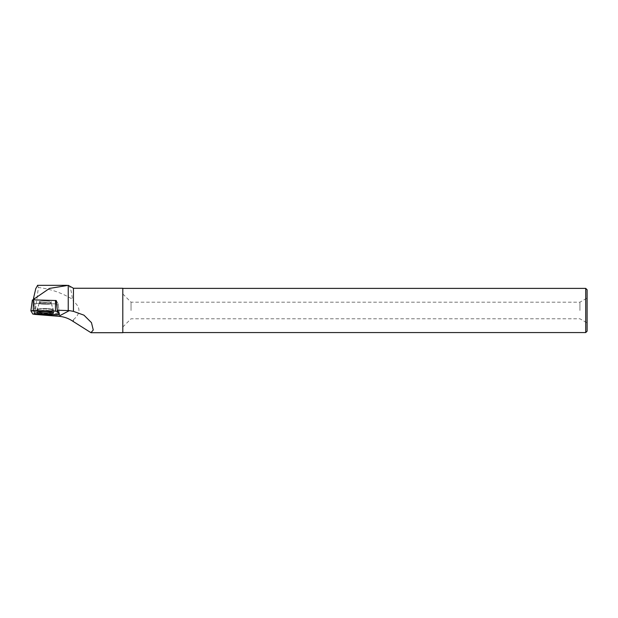 <?xml version="1.0" encoding="UTF-8"?>
<svg xmlns="http://www.w3.org/2000/svg" width="618" height="618" viewBox="0 0 618 618"><rect width="100%" height="100%" fill="white"/><g stroke="black" fill="none" stroke-linecap="round" stroke-linejoin="round"><path stroke-width="0.46" stroke-dasharray="3.09 2.32" d="M40.989 301.205A6.08 0.881 -179.3 0 0 39.204 301.808A6.08 0.881 -179.3 0 0 45.276 302.774A6.08 0.881 -179.3 0 0 51.364 301.963A6.08 0.881 -179.3 0 0 47.625 301.097A6.08 0.881 -179.3 0 0 40.989 301.205M34.245 299.877L56.277 300.564L58.185 303.793L57.265 303.917L35.079 303.353L34.307 303.229L32.391 299.977M57.034 313.797L57.265 303.917L58.185 303.801L59.266 313.519L34.847 313.226L35.041 305.045L33.998 313.179L34.716 314.392M59.266 313.519L59.398 314.67M33.998 313.179L34.847 313.226M68.235 285.338C69.988 285.817 71.387 290.46 72.422 299.251L73.449 301.298L73.449 288.258M73.449 321.422L73.449 319.668L72.978 321.26M122.797 332.708L122.797 288.258M73.449 319.668C80.773 313.542 80.773 307.424 73.449 301.298M34.917 314.732L38.37 287.494C50.545 288.946 61.893 292.87 72.422 299.251M38.37 287.494L37.675 285.331M72.468 321.012L72.978 320.657M587.1 289.772L587.1 331.186M585.717 288.39L585.717 332.569M122.797 310.483L122.797 288.39L122.797 310.483M579.923 310.483L579.923 302.194L579.923 310.483M131.047 310.483L131.047 302.194L131.047 310.483M34.26 300.008L33.349 300.124L35.249 303.353L57.265 303.917L57.01 314.964M56.277 300.564L58.185 303.793L59.258 313.496M45.284 300.997A6.08 0.881 -179.3 0 0 39.204 301.808A6.08 0.881 -179.3 0 0 45.276 302.766A6.08 0.881 -179.3 0 0 51.364 301.963A6.08 0.881 -179.3 0 0 45.284 300.997M35.041 305.045L35.249 303.353M37.683 312.059A8.405 1.221 0.7 0 1 36.756 311.472A8.405 1.221 0.7 0 1 45.176 310.367A8.405 1.221 0.7 0 1 53.565 311.688A8.405 1.221 0.7 0 1 52.623 312.244M56.354 301.352L57.335 310.244L56.354 301.352M34.307 303.229L32.831 314.083M34.824 314.4L35.079 303.353M51.047 311.117A8.304 1.205 0.7 0 1 41.954 311.256A8.304 1.205 0.7 0 1 36.871 310.066A8.304 1.205 0.7 0 1 45.199 308.977A8.304 1.205 0.7 0 1 53.488 310.282A8.304 1.205 0.7 0 1 51.047 311.117M50.946 310.676A8.158 1.19 -179.3 0 0 53.295 309.742A8.158 1.19 -179.3 0 0 45.199 308.575A8.158 1.19 -179.3 0 0 37.08 309.533A8.158 1.19 -179.3 0 0 41.661 310.792A8.158 1.19 -179.3 0 0 50.946 310.676M49.564 304.071A6.08 0.881 0.7 0 1 42.936 304.172A6.08 0.881 0.7 0 1 39.189 303.307A6.08 0.881 0.7 0 1 40.973 302.704A6.08 0.881 0.7 0 1 47.601 302.604A6.08 0.881 0.7 0 1 51.348 303.469A6.08 0.881 0.7 0 1 49.564 304.071M45.184 311.395A8.304 1.205 -179.3 0 0 53.488 310.282A8.304 1.205 -179.3 0 0 45.184 308.977A8.304 1.205 -179.3 0 0 36.871 310.066A8.304 1.205 -179.3 0 0 45.184 311.395M45.268 302.503A6.08 0.881 -179.3 0 0 39.189 303.307A6.08 0.881 -179.3 0 0 45.253 304.272A6.08 0.881 -179.3 0 0 51.348 303.469A6.08 0.881 -179.3 0 0 45.268 302.503M45.184 308.575A8.158 1.19 0.7 0 1 53.295 309.742A8.158 1.19 0.7 0 1 45.168 310.954A8.158 1.19 0.7 0 1 37.08 309.533A8.158 1.19 0.7 0 1 45.184 308.575M36.756 311.472L39.189 303.307L39.204 301.808L39.189 303.307L36.871 310.066L36.663 312.615M53.565 311.688L51.348 303.469L51.364 301.963L51.348 303.469L53.488 310.282L53.635 312.832M122.797 327.022L131.047 318.772L579.923 318.772L587.1 322.92M122.797 293.944L131.047 302.194L579.923 302.194L587.1 298.046"/><path stroke-width="0.93" d="M32.383 299.962L30.9 310.792L32.831 314.083L59.398 314.67L57.466 311.395L55.473 311.078L30.9 310.792L32.383 299.962L33.31 299.854L56.261 300.541L57.319 310.228L69.355 310.615L58.656 316.292L34.716 314.392M39.15 311.789A8.49 1.236 -179.3 0 0 36.663 312.615A8.49 1.236 -179.3 0 0 41.846 313.836A8.49 1.236 -179.3 0 0 51.139 313.689A8.49 1.236 -179.3 0 0 53.635 312.832A8.49 1.236 -179.3 0 0 48.366 311.634A8.49 1.236 -179.3 0 0 39.15 311.789M57.466 311.395L57.335 310.244L59.258 313.496L59.39 314.647M68.235 310.506L68.235 285.338L73.449 288.258L73.449 311.364L69.355 310.615M58.656 316.292C63.615 316.64 68.219 318.216 72.468 321.012L90.946 332.677L93.264 330.02L91.472 322.65L83.948 315.165L73.449 311.364M73.449 288.258L122.797 288.258L122.797 332.708L90.946 332.708M68.235 285.338L49.494 288.421L34.121 298.95L33.704 297.513L35.767 288.614L37.675 285.331M34.245 299.877L34.121 298.95M587.1 331.186L587.1 289.772L585.717 288.39L585.717 332.569L587.1 331.186M52.623 312.244A8.405 1.221 0.7 0 1 45.16 312.816A8.405 1.221 0.7 0 1 37.683 312.059M33.38 299.861L33.704 297.513M32.831 314.083C38.841 314.832 49.255 314.608 56.995 314.964L59.382 314.647L57.466 311.395C51.448 310.645 41.043 310.869 33.295 310.514L30.908 310.831L32.831 314.083M56.261 300.541L56.354 301.352M33.31 299.854L33.287 310.514M55.473 311.078L55.496 300.425M66.821 285.331L37.489 285.331M122.797 332.569L585.717 332.569M122.797 288.39L585.717 288.39"/></g></svg>
